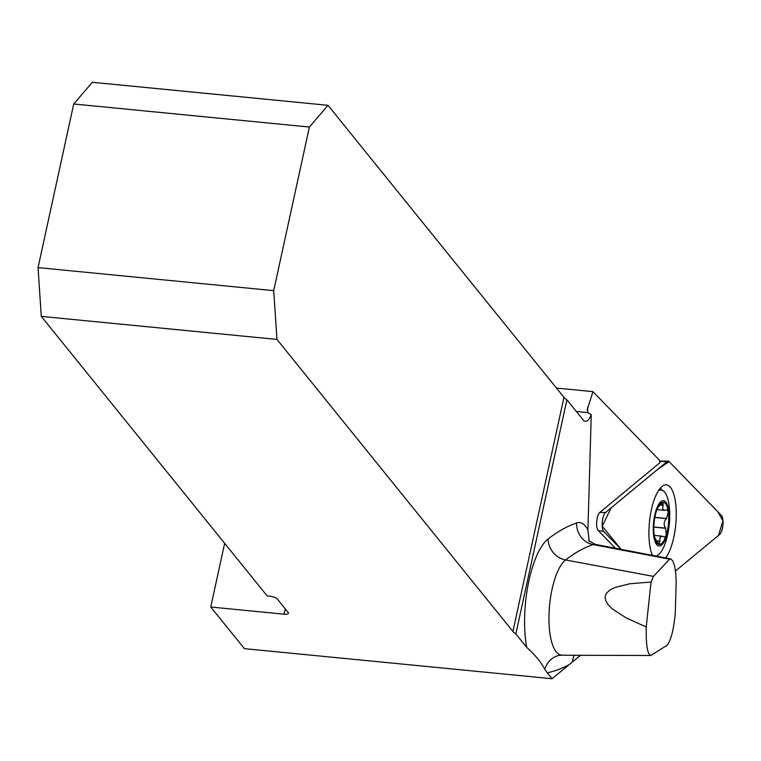 <?xml version="1.0" encoding="UTF-8"?>
<svg xmlns="http://www.w3.org/2000/svg" width="761" height="761" viewBox="0 0 761 761"><rect width="100%" height="100%" fill="white"/><g stroke="black" fill="none" stroke-linecap="round" stroke-linejoin="round"><path stroke-width="1.14" d="M556.462 388.072L592.943 391.639L659.245 459.967A102.364 34.835 95.6 0 0 660.006 462.621L599.782 512.457L605.537 512.505A10.036 3.415 95.6 0 0 602.293 521.979A10.036 3.415 95.6 0 0 603.834 531.558L621.081 549.328L602.236 526.184L611.14 507.872L657.628 469.404L669.147 461.623A10.036 3.415 95.6 0 0 668.139 461.137A10.036 3.415 95.6 0 0 667.093 461.566L605.537 512.505M615.392 548.234L598.175 530.493A9.493 3.234 -84.4 0 1 596.71 521.418A9.493 3.234 -84.4 0 1 599.782 512.457M592.943 391.639L587.264 409.703L587.873 412.633L591.249 414.745A20.224 6.878 -84.4 0 1 585.342 421.318A20.224 6.878 -84.4 0 1 583.211 419.986L566.897 399.801L515.853 633.913L526.698 647.335A68.842 23.429 -84.4 0 1 548.091 538.969A523.492 178.15 -84.4 0 1 576.619 522.959A55.886 19.015 -84.4 0 1 587.92 530.046L591.249 414.745M579.549 655.173A55.886 19.015 -84.4 0 1 578.151 657.266L569.209 664.619A523.492 178.15 -84.4 0 1 547.273 672.8L552.058 678.726L244.405 648.648L210.759 607.012L284.091 614.184L285.251 608.876M547.273 672.8L544.866 669.385C540.976 662.041 534.926 654.698 526.698 647.335M284.091 614.184A6.316 1.941 12.3 0 0 288.448 613.271A6.316 1.941 12.3 0 0 288.181 612.51L277.251 598.983A6.316 1.941 12.3 0 0 269.518 596.148L267.159 595.92L41.294 316.386L276.956 339.425L512.914 631.459A20.224 6.221 -167.7 0 0 515.853 633.913M224.647 543.316L210.759 607.012M552.058 678.726L569.209 664.619M578.151 657.266L580.691 655.173M651.188 655.44C647.601 655.373 645.946 645.889 646.222 626.978L626.17 617.922L612.367 608.933L608.087 604.634L605.661 600.553L605.1 596.748L606.431 593.285L609.637 590.213L614.66 587.568L629.832 583.754L651.035 582.06L653.471 576.391L669.575 559.183L670.783 558.907L672.848 561.009L674.607 566.079L675.787 573.509L676.196 581.528L675.273 613.461C673.656 629.908 670.926 640.524 667.093 645.299L650.741 655.497L559.991 655.231A20.224 18.939 -98.9 0 0 544.866 669.385M651.035 582.06L646.222 626.978M41.294 316.386L38.05 267.606L73.722 103.991L92.338 82.274L328.001 105.313L563.958 397.347A20.224 6.221 -167.7 0 0 566.897 399.801M73.722 103.991L309.385 127.039L273.713 290.645L38.05 267.606M328.001 105.313L309.385 127.039M276.956 339.425L273.713 290.645M587.92 530.046L589.223 541.356M659.292 544.448L660.158 537.237L662.26 536.191L664.543 537.199L666.294 534.945L665.637 528.134C663.411 524.786 663.697 521.608 666.484 518.631L668.301 511.944L666.902 509.642L664.448 510.355L662.669 509.109L663.154 502.26A21.184 7.21 -84.4 0 1 668.462 512.971A21.184 7.21 -84.4 0 1 666.579 534.07A21.184 7.21 -84.4 0 1 659.378 544.457A21.184 7.21 -84.4 0 1 655.164 539.349A21.184 7.21 -84.4 0 1 654.07 533.756A21.184 7.21 -84.4 0 1 655.953 512.657A21.184 7.21 -84.4 0 1 658.379 506.493A21.184 7.21 -84.4 0 1 663.154 502.26L659.996 505L657.371 508.605M669.024 523.558A22.744 7.743 95.6 0 0 659.14 503.649A22.744 7.743 95.6 0 0 655.64 542.878A22.744 7.743 95.6 0 0 669.024 523.558M655.82 556.025A33.17 11.291 95.6 0 0 666.617 538.778A88.466 88.466 0 0 0 669.499 509.271A33.17 11.291 95.6 0 0 661.233 490.027A33.17 11.291 95.6 0 0 658.341 490.788M652.091 554.75A33.17 11.291 95.6 0 0 653.09 555.501M659.378 544.457L656.753 541.394L654.574 537.066M663.326 505.085L660.129 504.771M660.082 541.48L656.638 541.138M665.827 528.286L653.813 527.107M666.703 518.517L654.841 517.356M675.492 571.007L719.649 534.469A10.036 3.415 95.6 0 0 722.893 525.004A10.036 3.415 95.6 0 0 721.352 515.416L669.147 461.623L717.756 511.715L722.95 520.847L718.479 535.44L675.492 571.007M665.647 557.918A38.811 13.213 95.6 0 0 675.825 523.825A38.811 13.213 95.6 0 0 666.037 484.843A38.811 13.213 95.6 0 0 649.352 523.159A38.811 13.213 95.6 0 0 652.329 555.349M587.72 407.192L587.587 411.977M574.203 655.145A20.224 18.454 -120.5 0 0 572.614 661.832M669.575 559.183L593.019 544.562A503.354 171.292 95.6 0 0 565.585 559.953A48.694 16.571 95.6 0 0 549.052 613.252A48.694 16.571 95.6 0 0 561.894 655.088M670.736 558.897L595.311 544.372A35.748 12.166 95.6 0 0 593.019 544.562A20.224 18.787 70.9 0 1 576.619 522.959M653.471 576.391L565.585 559.953A20.224 18.102 52.3 0 1 548.091 538.969M512.914 631.459L563.958 397.347M576.353 411.501L587.873 412.633M663.173 505.323L659.987 505.019M659.977 541.214L656.524 540.881M666.484 518.631L654.821 517.49M665.637 528.134L653.823 526.983M603.834 531.558L598.175 530.493M667.093 461.566L659.682 461.508M660.5 487.887A38.04 12.947 -84.4 0 1 661.766 490.113M595.311 544.372L588.576 540.624M658.997 489.808L661.233 490.027M656.962 509.623L664.448 510.355M662.289 536.191L654.279 535.411M659.559 461.09L668.139 461.137"/></g></svg>
